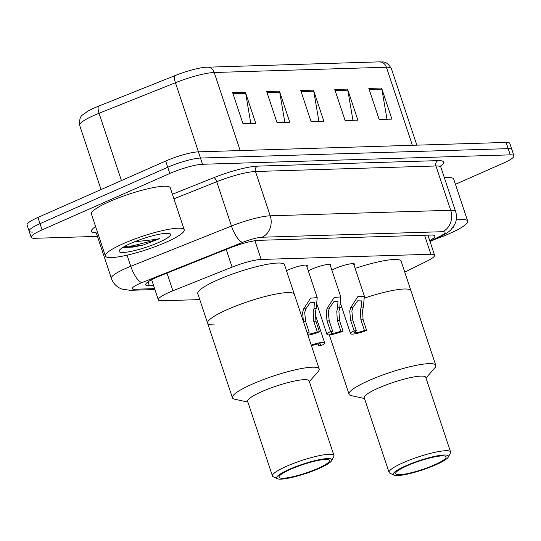 <?xml version="1.0" encoding="UTF-8"?>
<svg xmlns="http://www.w3.org/2000/svg" width="541" height="541" viewBox="0 0 541 541"><rect width="100%" height="100%" fill="white"/><g stroke="black" fill="none" stroke-linecap="round" stroke-linejoin="round"><path stroke-width="0.81" d="M286.487 270.669A13.295 2.238 -18.4 0 1 287.988 269.973A13.295 2.238 -18.4 0 1 307.416 265.57A13.295 2.238 -18.4 0 1 306.875 266.571M308.302 270.865A13.295 2.238 -18.4 0 1 311.569 269.249A13.295 2.238 -18.4 0 1 330.997 264.847A13.295 2.238 -18.4 0 1 330.45 265.847M331.883 270.148A13.295 2.238 -18.4 0 1 335.15 268.532A13.295 2.238 -18.4 0 1 354.571 264.123A13.295 2.238 -18.4 0 1 354.03 265.131M404.769 272.116L426.964 261.154A24.933 4.2 161.6 0 0 434.585 255.196A24.933 4.2 161.6 0 0 430.886 254.256L261.175 259.45A24.933 4.2 161.6 0 0 232.109 267.112L172.877 290.801A24.933 4.2 161.6 0 0 169.218 292.336A24.933 4.2 161.6 0 0 158.33 299.815A24.933 4.2 161.6 0 0 162.03 300.755L199.771 299.606M429.743 240.644A24.933 4.2 161.6 0 0 434.849 236.004A24.933 4.2 161.6 0 0 431.15 235.058L258.848 240.332A24.933 4.2 161.6 0 0 229.783 248.001L160.19 275.829A24.933 4.2 161.6 0 0 156.525 277.364A24.933 4.2 161.6 0 0 145.637 284.843A24.933 4.2 161.6 0 0 149.336 285.783L153.624 285.655M97.427 236.383L34.888 238.297A24.933 4.2 -18.4 0 1 31.189 237.357A24.933 4.2 -18.4 0 1 42.076 229.878L169.813 173.478A24.933 4.2 -18.4 0 1 202.537 164.275L510.251 154.861A24.933 4.2 -18.4 0 1 513.95 155.801A24.933 4.2 -18.4 0 1 503.062 163.281L455.448 184.305M32.818 232.082A24.933 4.2 -18.4 0 1 29.119 231.135L27.05 224.921A24.933 4.2 -18.4 0 1 37.938 217.441L165.674 161.035L167.744 167.257A24.933 4.2 -18.4 0 1 200.468 158.053L508.182 148.64A24.933 4.2 -18.4 0 1 511.881 149.587A24.933 4.2 -18.4 0 0 508.182 148.64L200.468 158.053A24.933 4.2 -18.4 0 0 167.744 167.257L40.007 223.656L167.744 167.257L169.813 173.478M29.119 231.135A24.933 4.2 -18.4 0 1 40.007 223.656A24.933 4.2 -18.4 0 0 29.119 231.135L31.189 237.357M240.177 150.56L214.209 72.501A33.244 5.599 161.6 0 0 175.453 82.726L99.05 113.279A33.244 5.599 161.6 0 0 94.168 115.328A33.244 5.599 161.6 0 0 79.649 125.296C79.013 114.246 82.989 115.476 86.905 111.764A27.26 4.592 -18.4 0 1 94.749 107.767A27.26 4.592 -18.4 0 1 98.753 106.09L175.156 75.537A27.26 4.592 -18.4 0 1 205.222 67.267L379.505 61.863A8.311 7.134 88.2 0 1 386.409 67.233L214.209 72.501A8.311 7.134 -91.8 0 0 207.304 67.131M165.674 161.035A24.933 4.2 -18.4 0 1 198.405 151.838L506.112 142.425A24.933 4.2 -18.4 0 1 509.811 143.365L513.95 155.801M381.594 88.034L391.934 119.121L379.167 119.514L368.827 88.426L381.594 88.034A6.648 5.708 -91.8 0 1 381.872 89.15L369.192 89.536M279.447 91.159L289.787 122.246L277.019 122.638L266.679 91.551L279.447 91.159A6.648 5.708 -91.8 0 1 279.724 92.274L267.051 92.66M245.398 92.2L255.737 123.287L242.97 123.679L232.63 92.592L245.398 92.2A6.648 5.708 -91.8 0 1 245.675 93.316L233.002 93.701M347.545 89.076L357.885 120.163L345.117 120.555L334.778 89.468L347.545 89.076A6.648 5.708 -91.8 0 1 347.822 90.191L335.143 90.577M313.496 90.117L323.836 121.204L311.068 121.597L300.728 90.509L313.496 90.117A6.648 5.708 -91.8 0 1 313.773 91.233L301.094 91.618M318.906 121.36L313.773 91.233M352.955 120.318L347.822 90.191M250.808 123.443L245.675 93.316M284.857 122.401L279.724 92.274M387.004 119.277L381.872 89.15M166.087 242.233A41.549 6.999 -18.4 0 1 105.38 256.001A41.549 6.999 -18.4 0 1 123.524 243.538A41.549 6.999 -18.4 0 1 184.231 229.769A41.549 6.999 -18.4 0 1 166.087 242.233M105.38 256.001L91.415 214.026A41.549 6.999 -18.4 0 1 109.559 201.563A41.549 6.999 -18.4 0 1 170.266 187.801L184.231 229.769M130.929 243.308A27.097 4.565 -18.4 0 1 169.888 233.719A27.097 4.565 -18.4 0 1 158.682 242.463A27.097 4.565 -18.4 0 1 131.152 251.355A27.097 4.565 -18.4 0 1 119.223 250.571A27.097 4.565 -18.4 0 1 130.929 243.308M122.935 247.399L123.97 247.677L143.142 245.073L159.94 238.486L155.97 239.433L134.533 241.793M123.449 247.562L133.052 247.075L143.142 245.073M124.552 246.446L132.646 245.844L156.45 239.798L159.94 238.486M214.31 324.891A45.708 7.702 -18.4 0 1 207.609 323.16A45.708 7.702 -18.4 0 1 227.572 309.452A45.708 7.702 -18.4 0 1 294.345 294.311A45.708 7.702 161.6 0 0 287.569 292.58A45.708 7.702 161.6 0 0 237.621 305.327A45.708 7.702 161.6 0 0 207.609 323.16L197.783 293.628A45.708 7.702 -18.4 0 1 217.746 279.913A45.708 7.702 -18.4 0 1 284.519 264.772L319.17 368.928A45.708 7.702 -18.4 0 1 318.182 371.478L309.378 381.615M247.873 402.078L234.747 399.231A45.708 7.702 -18.4 0 1 232.427 397.784A45.708 7.702 -18.4 0 1 262.439 379.944A45.708 7.702 -18.4 0 1 312.387 367.197A45.708 7.702 -18.4 0 1 319.17 368.928M277.31 478.697L273.198 476.709A32.413 5.464 -18.4 0 1 272.454 475.972L247.629 401.354A32.413 5.464 -18.4 0 1 268.911 388.708A32.413 5.464 -18.4 0 1 304.333 379.667A32.413 5.464 -18.4 0 1 309.141 380.898L333.959 455.515A32.413 5.464 -18.4 0 1 333.804 456.55L331.701 460.601A29.086 4.903 -18.4 0 1 310.453 471.874A29.086 4.903 -18.4 0 1 280.955 479.137A29.086 4.903 -18.4 0 1 277.31 478.697A29.086 4.903 -18.4 0 1 293.513 467.559A29.086 4.903 -18.4 0 1 327.528 458.572A29.086 4.903 -18.4 0 1 331.701 460.601M272.454 475.972A32.413 5.464 -18.4 0 1 293.736 463.326A32.413 5.464 -18.4 0 1 329.151 454.284A32.413 5.464 -18.4 0 1 333.959 455.515M282.95 478.251A26.59 4.484 -18.4 0 1 279.007 477.25A26.59 4.484 -18.4 0 1 296.468 466.869A26.59 4.484 -18.4 0 1 325.533 459.451A26.59 4.484 -18.4 0 1 329.476 460.459A26.59 4.484 -18.4 0 1 312.015 470.832A26.59 4.484 -18.4 0 1 282.95 478.251M456.219 220.004A41.549 6.999 -18.4 0 1 467.688 221.1A41.549 6.999 -18.4 0 1 449.537 233.563A41.549 6.999 -18.4 0 1 434.139 239.602M454.007 225.888A27.097 4.565 -18.4 0 1 452.58 227.957M444.384 177.779A41.549 6.999 -18.4 0 1 453.723 179.125L467.688 221.1M339.721 307.93A45.708 7.702 -18.4 0 1 341.689 307.011A45.708 7.702 161.6 0 0 339.721 307.93M364.708 298.01A45.708 7.702 -18.4 0 1 410.964 290.74A45.708 7.702 161.6 0 0 404.181 289.009A45.708 7.702 161.6 0 0 364.708 298.01M355.119 268.397A45.708 7.702 -18.4 0 1 401.138 261.202L435.782 365.358A45.708 7.702 -18.4 0 1 434.795 367.907L425.997 378.051M364.485 398.514L351.366 395.66A45.708 7.702 -18.4 0 1 349.046 394.213A45.708 7.702 -18.4 0 1 379.058 376.38A45.708 7.702 -18.4 0 1 429.006 363.626A45.708 7.702 -18.4 0 1 435.782 365.358M393.929 475.126L389.818 473.145A32.413 5.464 -18.4 0 1 389.067 472.408L364.249 397.791A32.413 5.464 -18.4 0 1 385.53 385.145A32.413 5.464 -18.4 0 1 420.945 376.103A32.413 5.464 -18.4 0 1 425.753 377.327L450.579 451.945A32.413 5.464 -18.4 0 1 450.416 452.979L448.313 457.037A29.086 4.903 -18.4 0 1 427.072 468.31A29.086 4.903 -18.4 0 1 397.574 475.566A29.086 4.903 -18.4 0 1 393.929 475.126A29.086 4.903 -18.4 0 1 410.132 463.989A29.086 4.903 -18.4 0 1 444.141 455.001A29.086 4.903 -18.4 0 1 448.313 457.037M389.067 472.408A32.413 5.464 -18.4 0 1 410.349 459.762A32.413 5.464 -18.4 0 1 445.77 450.721A32.413 5.464 -18.4 0 1 450.579 451.945M399.569 474.687A26.59 4.484 -18.4 0 1 395.627 473.679A26.59 4.484 -18.4 0 1 413.087 463.306A26.59 4.484 -18.4 0 1 442.146 455.887A26.59 4.484 -18.4 0 1 446.088 456.895A26.59 4.484 -18.4 0 1 428.628 467.268A26.59 4.484 -18.4 0 1 399.569 474.687M318.257 343.948L318.859 345.767L321.056 345.699A12.463 2.103 161.6 0 0 324.634 342.838A12.463 2.103 161.6 0 0 311.237 345.09M318.859 345.767A8.311 1.4 161.6 0 0 320.691 344.15A8.311 1.4 161.6 0 0 311.46 345.753M307.545 333.986A8.311 1.4 161.6 0 0 317.29 331.924L313.746 321.266L313.212 312.191L314.003 308.553L314.395 302.345L310.439 302.27L305.848 308.803L304.698 312.448L305.624 321.516L309.168 332.174A8.311 1.4 161.6 0 0 307.389 333.513M309.168 332.174L306.977 332.242A12.463 2.103 161.6 0 0 306.97 332.248L303.427 321.584L302.568 312.515L303.657 308.87L310.642 298.125L317.209 297.645L316.194 308.485L315.342 312.123L315.937 321.198L319.488 331.863A12.463 2.103 161.6 0 1 307.971 335.258M317.29 331.924L319.488 331.863M340.871 331.207L337.32 320.543L336.793 311.467L337.584 307.829L337.976 301.621L334.02 301.547L329.422 308.079L328.279 311.731L329.205 320.793L332.749 331.457A8.311 1.4 161.6 0 0 330.916 333.073A8.311 1.4 161.6 0 0 340.871 331.207L343.062 331.139L339.518 320.475L338.916 311.406L339.768 307.761L340.789 296.921L329.963 264.366M343.062 331.139A12.463 2.103 161.6 0 1 326.974 334.385A12.463 2.103 161.6 0 1 330.551 331.518L327.007 320.86L326.149 311.792L327.237 308.147L334.223 297.408L340.789 296.921M330.551 331.518L332.749 331.457M364.445 330.483L360.901 319.826L360.367 310.75L361.158 307.112L361.55 300.897L357.594 300.823L353.002 307.362L351.853 311.007L352.779 320.069L356.33 330.734A8.311 1.4 161.6 0 0 354.497 332.35A8.311 1.4 161.6 0 0 364.445 330.483L366.642 330.416L363.099 319.758L362.497 310.683L363.349 307.045L364.37 296.204L353.537 263.65M366.642 330.416A12.463 2.103 161.6 0 1 350.554 333.662A12.463 2.103 161.6 0 1 354.132 330.801L350.588 320.137L349.729 311.075L350.811 307.423L357.797 296.684L364.37 296.204M354.132 330.801L356.33 330.734M166.993 273.104L172.877 290.801M226.219 249.421L232.109 267.112M254.946 240.718L261.175 259.45M424.57 235.261L430.886 254.256M148.038 281.875L149.336 285.783M429.939 241.239L439.941 236.302A16.622 2.8 161.6 0 0 442.552 231.704L262.081 237.222A16.622 2.8 161.6 0 0 242.699 242.334L142.013 282.598A16.622 2.8 161.6 0 0 139.578 283.626A16.622 2.8 161.6 0 0 134.783 289.239L154.611 288.63M134.783 289.239A16.622 14.276 -91.8 0 1 130.117 290.307L121.928 289.097L119.784 288.15C115.713 285.966 112.907 282.686 111.372 278.311A33.244 5.599 -18.4 0 1 125.891 268.336A33.244 5.599 -18.4 0 1 130.773 266.287L127.074 255.183M95.94 232.86A37.397 6.303 -18.4 0 1 95.588 226.571M97.421 232.082A33.244 5.599 161.6 0 0 96.636 234.003L95.304 232.4M172.41 194.239L213.911 177.644A37.397 6.303 -18.4 0 1 257.509 166.141L437.987 160.623A37.397 6.303 -18.4 0 1 440.746 165.904M202.537 164.275L198.405 151.838M42.076 229.878L37.938 217.441M510.251 154.861L506.112 142.425M142.013 282.598A16.622 5.444 -111.8 0 1 130.773 266.287L231.46 226.03L216.718 181.722L173.938 198.831M242.699 242.334A16.622 5.444 -111.8 0 1 231.46 226.03A33.244 5.599 -18.4 0 1 270.216 215.805L255.474 171.497A33.244 5.599 161.6 0 0 216.718 181.722A4.152 1.359 68.2 0 0 213.911 177.644M262.081 237.222A16.622 14.276 -91.8 0 0 270.216 215.805L450.687 210.28L435.951 165.979L255.474 171.497A4.152 3.571 88.2 0 1 257.509 166.141M442.552 231.704A16.622 14.276 -91.8 0 0 450.687 210.28A33.244 5.599 -18.4 0 1 455.617 211.538L440.881 167.237A33.244 5.599 161.6 0 0 435.951 165.979A4.152 3.571 88.2 0 1 437.987 160.623M430.068 241.617L442.125 235.66A16.622 10.401 -116.3 0 1 439.941 236.302M98.753 106.09A8.311 2.719 -111.8 0 0 99.05 113.279L121.434 180.572M379.505 61.863C381.845 62.824 385.422 59.138 391.339 68.491A33.244 5.599 161.6 0 0 386.409 67.233L412.377 145.292M198.439 151.832L175.453 82.726A8.311 2.719 -111.8 0 1 175.156 75.537M303.657 308.87L305.848 308.803M314.003 308.553L316.194 308.485M313.746 321.266L315.937 321.198M303.427 321.584L305.624 321.516M327.237 308.147L329.422 308.079M337.584 307.829L339.768 307.761M337.32 320.543L339.518 320.475M327.007 320.86L329.205 320.793M350.811 307.423L353.002 307.362M361.158 307.112L363.349 307.045M360.901 319.826L363.099 319.758M350.588 320.137L352.779 320.069M151.642 279.711L158.33 299.815M427.917 235.159L434.585 255.196M111.372 278.311L96.636 234.003M440.881 167.237L440.983 165.154M442.125 235.66C446.453 233.435 449.375 231.494 450.89 229.83L454.738 224.535C456.726 220.322 457.017 215.994 455.617 211.538M130.117 290.307L154.915 289.55M391.339 68.491L416.841 145.15M79.649 125.296L101.039 189.58M207.609 323.16L232.427 397.784M329.293 334.832L349.046 394.213M324.634 342.838L315.105 314.199M317.209 297.645L306.382 265.09M326.974 334.385L317.127 304.772M350.554 333.662L340.702 304.049"/></g></svg>
